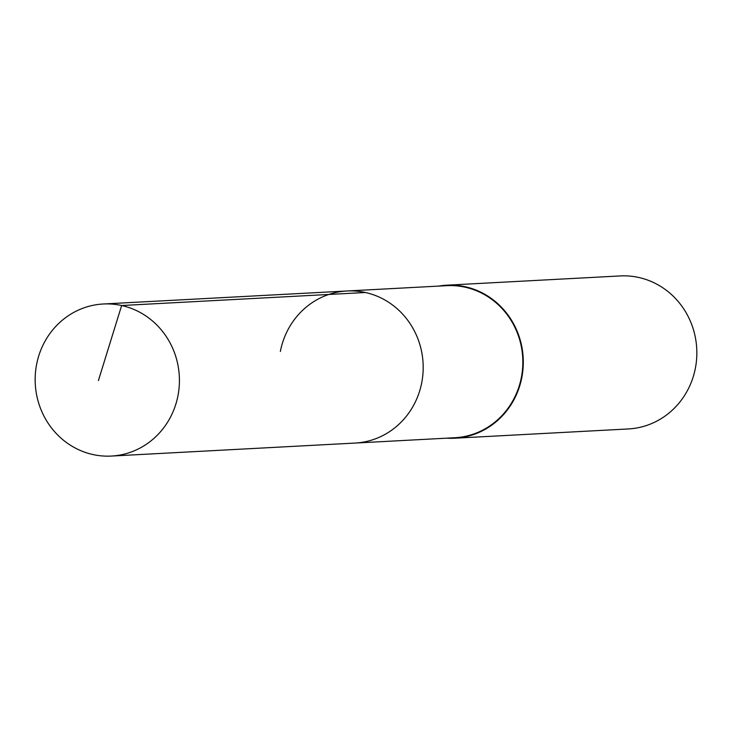 <?xml version="1.0" encoding="UTF-8"?>
<svg xmlns="http://www.w3.org/2000/svg" width="732" height="732" viewBox="0 0 732 732"><rect width="100%" height="100%" fill="white"/><g stroke="black" fill="none" stroke-linecap="round" stroke-linejoin="round"><path stroke-width="1.1" d="M177.986 395.609A76.137 72.12 86.9 0 1 111.346 456.063A76.137 72.12 86.9 0 1 36.6 364.463A76.137 72.12 86.9 0 1 103.23 304A76.137 72.12 86.9 0 1 177.986 395.609M280.365 351.452A76.137 72.12 86.9 0 1 347.005 290.988L446.657 285.672A76.137 72.12 -93.1 0 1 521.404 377.282A76.137 72.12 -93.1 0 1 454.773 437.736L355.121 443.061A76.137 72.12 -93.1 0 0 421.751 382.598A76.137 72.12 -93.1 0 0 347.005 290.988A76.137 72.12 86.9 0 1 421.751 382.598A76.137 72.12 86.9 0 1 355.121 443.061L111.346 456.063M438.569 286.102A76.622 72.578 86.9 0 1 446.63 285.196A76.622 72.578 86.9 0 1 521.852 377.383A76.622 72.578 86.9 0 1 454.801 438.212A76.622 72.578 86.9 0 1 446.685 438.166M454.801 438.212L628.349 428.952A76.622 72.578 -93.1 0 0 695.4 368.114A76.622 72.578 -93.1 0 0 620.178 275.937L446.63 285.196M98.417 380.512L121.64 305.519L365.405 292.507M347.005 290.988L103.23 304"/></g></svg>
